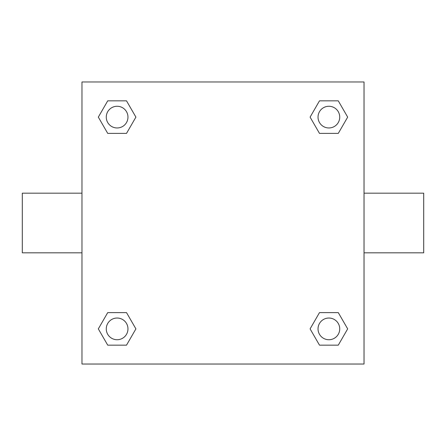 <?xml version="1.0" encoding="UTF-8"?>
<svg xmlns="http://www.w3.org/2000/svg" width="446" height="446" viewBox="0 0 446 446"><rect width="100%" height="100%" fill="white"/><g stroke="black" fill="none" stroke-linecap="round" stroke-linejoin="round"><path stroke-width="0.67" d="M126.513 133.387L107.72 133.387L98.326 117.12L107.72 100.846L126.513 100.846L135.907 117.12L126.513 133.387L107.72 133.387L121.217 133.387M121.217 312.613L126.513 312.613L135.907 328.88L126.513 345.154L107.72 345.154L98.326 328.88L107.72 312.613L126.513 312.613M324.783 133.387L319.487 133.387L310.093 117.12L319.487 100.846L338.28 100.846L347.674 117.12L338.28 133.387L319.487 133.387M319.487 312.613L338.28 312.613L347.674 328.88L338.28 345.154L319.487 345.154L310.093 328.88L319.487 312.613L338.28 312.613L324.783 312.613M364.031 252.832L423.7 252.832L423.7 193.168L364.031 193.168M81.969 193.168L22.3 193.168L22.3 252.832L81.969 252.832M81.969 81.969L364.031 81.969L364.031 364.031L81.969 364.031L81.969 81.969M338.28 345.154L319.487 345.154L338.28 345.154M339.729 328.88A10.849 10.849 0 0 0 323.456 319.487A10.849 10.849 0 0 0 323.456 338.28A10.849 10.849 0 0 0 339.729 328.88M126.513 345.154L107.72 345.154L126.513 345.154M127.969 328.88A10.849 10.849 0 0 0 111.695 319.487A10.849 10.849 0 0 0 111.695 338.28A10.849 10.849 0 0 0 127.969 328.88M319.487 100.846L338.28 100.846L319.487 100.846M339.729 117.12A10.849 10.849 0 0 0 323.456 107.72A10.849 10.849 0 0 0 323.456 126.513A10.849 10.849 0 0 0 339.729 117.12M107.72 100.846L126.513 100.846L107.72 100.846M127.969 117.12A10.849 10.849 0 0 0 111.695 107.72A10.849 10.849 0 0 0 111.695 126.513A10.849 10.849 0 0 0 127.969 117.12"/></g></svg>
